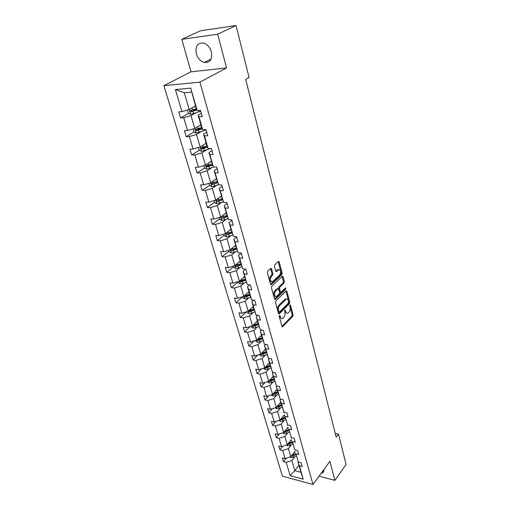 <?xml version="1.0" encoding="UTF-8"?>
<svg xmlns="http://www.w3.org/2000/svg" width="510" height="510" viewBox="0 0 510 510"><rect width="100%" height="100%" fill="white"/><g stroke="black" fill="none" stroke-linecap="round" stroke-linejoin="round"><path stroke-width="0.76" d="M279.518 315.518L279.289 316.563L281.928 326.285L282.591 326.731L292.753 316.321L293.065 314.861L290.547 305.248L289.992 304.999L290.101 307.275C290.458 309.149 290.126 310.711 289.1 311.98L287.825 313.166C286.862 313.599 286.148 313.115 285.702 311.712L285.37 310.456L284.803 310.207L284.918 312.509C285.281 314.389 284.943 315.97 283.891 317.252L282.591 318.469C281.609 318.903 280.889 318.425 280.436 317.022L280.092 315.76L279.518 315.518M196.312 53.748C197.823 58.401 200.481 61.315 204.28 62.481C210.114 62.826 212.479 59.275 211.363 51.835C209.916 47.226 207.315 44.294 203.554 43.038C197.517 42.617 195.101 46.187 196.312 53.748M321.224 473.223L322.352 472.91C323.544 472.298 324.035 471.214 323.831 469.653M271.594 268.815L270.81 268.317L267.705 271.135L267.367 272.665L270.478 284.127L271.237 284.612L281.839 274.68L282.164 273.194L279.199 261.872L278.441 261.375L274.794 264.684L274.463 266.195L275.763 271.084L276.522 271.575L278.594 269.701C280.87 269.975 281.246 271.741 279.722 275.005L272.538 281.679C270.211 281.405 269.835 279.62 271.403 276.318L272.576 275.234L272.907 273.717L271.594 268.815L270.587 268.515M226.542 67.938L217.674 34.202L236.041 25.5L200.494 30.798L181.777 39.34L191.02 71.814L163.901 85.667L199.888 82.148L226.542 67.938L191.02 71.814M319.075 476.174L334.911 480.363L329.913 461.32L313 484.5L199.888 82.148M334.911 480.363L346.099 464.482L338.481 434.093L335.236 433.372M236.041 25.5L249.09 77.539L245.68 79.471L336.198 437.159L338.481 434.093M275.795 300.983L275.47 302.494L278.454 313.497L279.282 313.848L289.438 303.679L289.756 302.213L286.913 291.337L286.104 290.955L275.795 300.983M274.507 298.962L271.46 287.736L271.792 286.212L282.368 276.273L283.095 276.758L284.344 281.526L284.019 283.005L279.843 286.996L279.518 288.494L280.36 291.65L281.074 292.122L285.581 287.799L285.849 289.164L275.349 299.338L274.507 298.962M217.674 34.202L181.777 39.34M197.185 110.555L196.331 108.987L190.734 88.141L197.185 110.555L200.475 110.326L202.253 116.567L198.97 116.777L202.725 129.814L205.989 129.648L207.736 135.743L204.472 135.889L208.131 148.62L211.382 148.518L213.084 154.473L209.84 154.555L213.416 166.993L216.648 166.948L218.305 172.769L215.086 172.788L218.58 184.945L221.793 184.958L223.412 190.644L220.212 190.612L223.629 202.489L226.816 202.559L228.403 208.118L225.222 208.029L228.563 219.644L231.731 219.765L233.28 225.197L230.125 225.063L233.389 236.417L236.538 236.589L238.055 241.906L234.919 241.714L238.113 252.826L241.236 253.043L238.489 255.389L239.604 258.009L242.722 258.245L241.236 253.043M163.901 85.667L282.406 476.142L313 484.5M239.604 258.009L242.728 268.878L245.833 269.146L247.286 274.233L244.188 273.953L247.248 284.593L250.333 284.899L251.755 289.878L248.676 289.559L251.672 299.969L254.739 300.32L256.135 305.19L253.075 304.833L256.007 315.027L259.055 315.416L260.412 320.184L257.378 319.783L260.247 329.772L263.275 330.2L264.607 334.872L261.592 334.433L264.403 344.212L267.412 344.677L268.719 349.254L265.716 348.776L268.47 358.364L271.46 358.861L272.742 363.343L269.758 362.833L272.461 372.223L275.432 372.759L276.688 377.151L273.723 376.609L276.369 385.815L279.321 386.376L280.551 390.685L277.606 390.112L280.2 399.132L283.133 399.732L284.338 403.952L281.418 403.353L283.962 412.195L286.875 412.819L288.054 416.963L285.147 416.326L287.646 425.002L290.541 425.659L291.701 429.72L288.813 429.057L291.261 437.567L294.136 438.249L295.271 442.234L292.402 441.545L294.805 449.897L297.661 450.598L298.777 454.506L295.927 453.798L298.286 461.99L301.123 462.717L302.22 466.554L299.389 465.815L303.233 479.183L290.152 475.645L286.212 462.398L283.464 461.684L282.33 457.897L285.084 458.605L282.674 450.489L279.907 449.794L278.753 445.944L281.526 446.626L279.066 438.358L276.28 437.688L275.107 433.761L277.899 434.418L275.394 425.99L272.589 425.353L271.39 421.349L274.202 421.98L271.645 413.393L268.827 412.781L267.61 408.695L270.434 409.3L267.833 400.548L264.996 399.961L263.747 395.805L266.59 396.378L263.938 387.453L261.082 386.892L259.813 382.653L262.675 383.201L259.966 374.098L257.097 373.569L255.803 369.246L258.678 369.756L255.918 360.474L253.03 359.983L251.71 355.566L254.605 356.05L251.787 346.577L248.88 346.118L247.535 341.617L250.448 342.063L247.573 332.399L244.647 331.972L243.276 327.375L246.202 327.79L243.27 317.921L240.331 317.539L238.922 312.847L241.874 313.223L238.878 303.15L235.92 302.8L234.485 298.012L237.456 298.35L234.396 288.067L231.419 287.755L229.953 282.865L232.936 283.165L229.819 272.665L226.822 272.391L225.324 267.399L228.327 267.654L225.139 256.925L222.124 256.702L220.601 251.602L223.622 251.812L220.365 240.854L217.33 240.669L215.768 235.461L218.809 235.626L215.481 224.419L212.428 224.292L210.834 218.962L213.888 219.077L210.483 207.627L207.417 207.544L205.785 202.1L208.864 202.164L205.383 190.459L202.291 190.428L200.628 184.856L203.719 184.869L200.162 172.896L197.058 172.915L195.349 167.223L198.466 167.184L194.826 154.932L191.696 155.014L189.956 149.188L193.086 149.086L189.363 136.552L186.214 136.693L184.429 130.726L187.584 130.573L183.766 117.74L180.604 117.937L178.78 111.837L181.949 111.614L175.395 89.562L190.734 88.141M200.87 124.803L194.756 128.463L191.001 115.623L195.406 113.086M191.001 115.623L183.766 117.74M193.048 128.966L193.927 131.969L196.101 133.04L194.763 128.456L187.584 130.573M202.725 129.814L201.833 128.093L198.109 115.164L198.97 116.777M201.322 113.296L198.109 115.164M206.187 143.202L200.169 146.988L196.503 134.449L200.825 131.816M196.503 134.449L189.363 136.552M198.486 147.492L199.295 150.252L201.45 151.33L200.181 146.982L193.086 149.086M208.131 148.62L207.207 146.759L203.566 134.124L204.472 135.889M206.716 132.192L203.566 134.124M211.35 161.198L205.466 165.1L201.883 152.841L206.123 150.118M201.883 152.841L194.826 154.932M205.466 165.1L198.466 167.184M213.416 166.993L208.902 152.649L209.84 154.555M211.988 150.648L208.902 152.649M216.412 178.78L210.643 182.797L207.136 170.812L211.293 168.013M207.136 170.812L200.162 172.896M210.643 182.797L203.719 184.869M218.58 184.945L214.117 170.748L215.086 172.788M217.145 168.689L214.117 170.748M221.365 195.98L215.698 200.098L212.275 188.388L216.355 185.506M212.275 188.388L205.383 190.459M214.072 200.589L214.684 202.68L216.782 203.777L215.711 200.098L208.864 202.164M223.629 202.489L219.211 188.439L220.212 190.612M222.181 186.322L219.211 188.439M226.21 212.804L220.651 217.024L217.298 205.568L221.302 202.61M217.298 205.568L210.483 207.627M220.651 217.024L213.888 219.077M228.563 219.644L224.19 205.74L225.222 208.029M227.103 203.566L224.19 205.74M230.947 229.264L225.49 233.58L222.213 222.373L226.14 219.345M222.213 222.373L215.481 224.419M223.903 234.071L224.394 235.748L226.459 236.857L225.496 233.574L218.809 235.626M233.389 236.417L229.06 222.653L230.125 225.063M231.922 220.428L229.06 222.653M235.588 245.374L230.227 249.779L227.02 238.814L230.877 235.722M227.02 238.814L220.365 240.854M228.652 250.263L229.092 251.755L231.138 252.864L230.233 249.772L223.622 251.812M238.113 252.826L233.822 239.203L234.919 241.714M236.634 236.927L233.822 239.203M240.14 261.133L234.861 265.633L231.725 254.898L235.512 251.742M231.725 254.898L225.139 256.925M234.861 265.633L228.327 267.654M242.728 268.878L238.489 255.389M244.57 276.579L239.4 281.157L236.328 270.644L240.051 267.431M236.328 270.644L229.819 272.665M239.4 281.157L232.936 283.165M247.248 284.593L243.047 271.231L244.188 273.953M245.469 269.114L243.047 271.231M248.925 291.701L243.844 296.355L240.835 286.059L244.494 282.789M240.835 286.059L234.396 288.067M242.326 296.826L242.607 297.789L244.602 298.911L243.85 296.348L237.456 298.35M251.672 299.969L250.493 297.094L247.516 286.741L248.676 289.559M249.626 284.829L247.516 286.741M253.19 306.51L248.198 311.234L245.246 301.155L248.842 297.834M245.246 301.155L238.878 303.15M246.693 311.706L246.923 312.509L248.905 313.631L248.204 311.227L241.874 313.223M256.007 315.027L251.883 301.926L253.075 304.833M253.725 300.205L251.883 301.926M257.365 321.019L252.456 325.813L249.575 315.939L253.107 312.566M249.575 315.939L243.27 317.921M252.456 325.813L246.202 327.79M260.247 329.772L256.167 316.793L257.378 319.783M257.76 315.25L256.167 316.793M261.464 335.242L256.638 340.1L253.808 330.423L257.276 326.999M253.808 330.423L247.573 332.399M256.638 340.1L250.448 342.063M264.403 344.212L260.361 331.36L261.592 334.433M261.738 329.983L260.361 331.36M265.474 349.178L260.731 354.093L257.958 344.613L261.369 341.145M257.958 344.613L251.787 346.577M259.271 354.558L261.305 356.044L260.737 354.087L254.605 356.05M268.47 358.364L264.467 345.627L265.716 348.776M265.653 344.403L264.467 345.627M269.407 362.839L264.741 367.818L262.025 358.524L265.378 355.011M262.025 358.524L255.918 360.474M263.3 368.277L265.276 369.622L264.747 367.812L258.678 369.756M272.461 372.223L268.496 359.607L269.758 362.833M269.51 358.536L268.496 359.607M273.264 376.233L268.674 381.263L266.01 372.153L269.312 368.603M266.01 372.153L259.966 374.098M267.246 381.729L269.172 382.94L268.681 381.257L262.675 383.201M276.369 385.815L272.442 373.314L273.723 376.609M273.303 372.376L272.442 373.314M277.051 389.372L272.531 394.453L269.917 385.522L273.169 381.933M269.917 385.522L263.938 387.453M271.161 394.899L272.99 396.002L272.538 394.447L266.59 396.378M280.2 399.132L276.305 386.746L277.606 390.112M277.032 385.942L276.305 386.746M280.768 402.243L276.312 407.388L273.749 398.629L276.949 395.001M273.749 398.629L267.833 400.548M275.068 407.796L276.732 408.81L276.318 407.382L270.434 409.3M283.962 412.195L280.098 399.923L281.418 403.353M280.698 399.234L280.098 399.923M284.401 414.898L280.022 420.081L277.51 411.487L280.653 407.822M277.51 411.487L271.645 413.393M278.894 420.45L280.411 421.381L280.028 420.074L274.202 421.98M287.646 425.002L285.147 416.326M284.306 412.271L283.821 412.839M287.971 427.303L283.662 432.531L281.195 424.097L284.293 420.399M281.195 424.097L275.394 425.99M283.662 432.531L277.899 434.418M291.261 437.567L288.813 429.057M287.85 425.053L287.468 425.512M291.478 439.48L287.232 444.745L284.816 436.471L287.863 432.748M284.816 436.471L279.066 438.358M286.32 445.045L287.557 445.817L287.238 444.739L281.526 446.626M294.805 449.897L292.402 441.545M291.337 437.586L291.051 437.943M294.92 451.433L290.738 456.737L288.367 448.615L291.369 444.86M288.367 448.615L282.674 450.489M289.922 457.005L291.031 457.7L290.745 456.731L285.084 458.605M298.286 461.99L295.927 453.798M298.93 465.311L294.812 470.666L291.847 460.53L294.805 456.75M291.847 460.53L286.212 462.398M290.152 475.645L294.812 470.666L300.938 472.292L298.006 462.111L299.389 465.815M191.467 92.087L184.301 92.718L189.21 109.497L195.445 105.972M300.938 472.292L303.233 479.183M187.482 110.001L188.439 113.265L190.632 114.323L189.216 109.491L181.949 111.614M175.395 89.562L184.301 92.718M286.193 458.241L283.464 461.684M282.82 446.199L279.907 449.794M279.403 433.927L276.28 437.688M275.935 421.413L272.589 425.353M272.416 408.657L268.827 412.781M268.846 395.645L264.996 399.961M265.226 382.379L261.082 386.892M261.553 368.838L257.097 373.569M257.83 355.017L253.03 359.983M254.069 340.916L248.88 346.118M250.257 326.508L244.647 331.972M246.406 311.795L240.331 317.539M242.352 296.922L235.92 302.8M237.96 281.973L231.419 287.755M233.484 266.711L226.822 272.391M228.907 251.124L222.124 256.702M224.234 235.199L217.33 240.669M219.459 218.937L212.428 224.292M214.583 202.317L207.417 207.544M213.091 182.886L212.198 183.511M209.591 185.328L202.291 190.428M208.998 164.959L207.219 166.145M204.497 167.962L197.058 172.915M205.084 146.517L202.183 148.359M199.282 150.195L191.696 155.014M201.348 127.57L197.153 130.101M193.991 132.001L186.214 136.693M196.331 108.974L192.57 111.116M188.636 113.36L180.604 117.937M279.282 316.009L279.525 316.908L281.38 318.482M286.639 313.178L284.797 311.604L284.561 310.73M281.953 326.368L291.854 316.206L292.166 314.746L289.756 305.554M278.492 313.612L288.539 303.577L288.851 302.111L285.957 291.102M278.983 311.674L279.563 311.922L288.494 303.01L288.367 300.651C287.908 299.204 287.181 298.713 286.186 299.179L279.659 305.535C278.594 306.816 278.243 308.416 278.619 310.329L278.983 311.674L278.071 311.559L279.136 311.954M286.486 299.038L285.275 299.077L284.892 299.376L285.798 299.478M278.071 311.559L277.708 310.22C277.332 308.308 277.676 306.714 278.747 305.433L284.892 299.376M280.589 292.071L279.448 291.554L278.607 288.399L278.932 286.907L283.107 282.923L283.433 281.437L282.119 276.49M274.558 299.115L284.937 289.074L285.186 288.163M275.451 291.197C273.908 294.436 274.265 296.202 276.509 296.495L279.231 293.919L279.556 292.421L278.715 289.266L277.988 288.794L275.451 291.197L274.533 291.102C273.016 294.072 273.29 295.876 275.368 296.501M274.533 291.102L276.962 288.781M271.365 281.718C269.229 281.067 268.929 279.238 270.478 276.235L271.651 275.151L271.983 273.634L270.663 268.738M278.817 269.586L277.676 269.624L278.371 269.879M275.84 271.288L277.446 269.803M270.549 284.319L280.921 274.603L281.246 273.118L278.205 261.585M291.031 457.7L293.473 457.406L296.259 456.042M293.709 452.963L295.169 452.255M291.07 456.316L293.052 455.965L295.845 454.608M295.609 453.772L292.071 455.436L291.337 456.367M295.583 453.696L291.796 455.392M287.557 445.817L290.018 445.51L292.836 444.153M290.254 441.003L291.726 440.289M287.532 444.376L289.591 444.051L292.415 442.686M292.179 441.864L288.609 443.528L287.863 444.459M292.147 441.762L288.265 443.464M282.642 432.862L284.064 433.742L286.499 433.398L289.349 432.034M286.728 428.814L288.214 428.107M283.93 432.2L286.065 431.906L288.921 430.542M288.685 429.739L285.077 431.396L284.319 432.321M288.647 429.598L284.656 431.32M280.411 421.381L282.916 421.056L285.791 419.692M283.133 416.396L284.637 415.688M280.264 419.794L282.47 419.532L285.358 418.174M285.128 417.378L281.482 419.041L280.71 419.953M285.077 417.212L280.978 418.946M276.732 408.81L279.263 408.478L282.17 407.114M279.474 403.742L280.997 403.034M276.522 407.146L278.811 406.929L281.724 405.565M281.501 404.781L277.816 406.444L277.032 407.35M281.443 404.583L277.23 406.33M272.99 396.002L275.54 395.652L278.479 394.294M275.744 390.839L277.281 390.131M272.716 394.243L275.081 394.077L278.026 392.713M277.803 391.948L274.08 393.605L273.284 394.504M277.74 391.718L273.405 393.471M269.172 382.94L271.741 382.583L274.718 381.225M271.938 377.687L273.494 376.979M268.84 381.085L269.458 381.41L271.275 380.97L274.252 379.612M274.036 378.86L270.268 380.517L269.458 381.41M273.959 378.598L269.497 380.364M265.276 369.622L267.871 369.253L270.88 367.895M268.062 364.274L269.637 363.566M264.888 367.659L265.563 368.054L267.393 367.614L270.408 366.256M270.192 365.517L266.386 367.175L265.563 368.054M270.109 365.217L265.506 366.996M261.305 356.044L263.925 355.661L266.966 354.303M264.103 350.599L265.697 349.892M260.865 353.953L261.585 354.431L266.488 352.633M266.277 351.906L262.42 353.564L261.585 354.431M266.182 351.568L261.432 353.366M255.159 340.565L257.308 342.216L259.896 341.796L262.975 340.444M260.068 336.645L261.681 335.937M256.772 339.96L257.531 340.54L262.484 338.736M262.28 338.028L258.385 339.679L257.531 340.54M262.172 337.652L257.276 339.456M250.971 326.285L251.156 326.929L253.177 328.083L255.784 327.649L258.901 326.298M255.95 322.403L257.582 321.702M252.616 325.66L253.393 326.362L258.398 324.551M258.2 323.863L254.26 325.52L253.393 326.362M258.085 323.455L253.075 325.259M248.905 313.631L251.596 313.21L254.745 311.865M251.749 307.874L253.393 307.173M248.415 311.03L249.173 311.897L254.235 310.086M254.044 309.411L250.053 311.062L249.173 311.897M253.91 308.958L248.638 310.82M244.602 298.911L247.318 298.477L250.512 297.132M247.458 293.046L249.129 292.345M249.651 294.168L244.417 295.998L244.864 297.132L249.983 295.315M249.792 294.665L245.756 296.31L244.864 297.132M237.864 281.635L238.195 282.763L240.261 283.911L242.945 283.433L246.209 282.081M243.079 277.905L244.768 277.204M245.304 279.066L240.031 280.895L240.465 282.055L245.641 280.239M245.457 279.608L241.377 281.252L240.465 282.055M233.306 266.118L233.688 267.425L235.773 268.566L238.482 268.069L241.816 266.711M238.603 262.44L240.318 261.745M240.86 263.644L235.55 265.474L235.971 266.666L241.211 264.843M241.032 264.231L235.971 266.666M231.138 252.864L233.931 252.38L237.335 251.016M234.039 246.649L235.767 245.954M236.328 247.898L230.979 249.728C230.354 250.2 230.488 250.601 231.387 250.945L236.678 249.122M236.512 248.529L231.387 250.945M226.459 236.857L229.277 236.353L232.764 234.976M229.373 230.514L231.126 229.825M231.693 231.808L226.306 233.631C225.649 234.109 225.777 234.53 226.695 234.88L232.056 233.057M231.891 232.49L226.695 234.88M219.039 217.515L219.593 219.396L221.729 220.524L228.097 218.586M224.604 214.022L226.376 213.339M226.963 215.367L221.531 217.19C220.843 217.674 220.97 218.101 221.907 218.471L227.326 216.642M227.173 216.1L221.907 218.471M216.782 203.777L223.335 201.839M219.727 197.172L221.525 196.49M222.124 198.562L216.629 200.385C215.94 200.876 216.061 201.31 216.986 201.699L222.5 199.869M222.347 199.346L217.011 201.692M208.998 183.288L209.667 185.589L211.841 186.711L218.471 184.709M214.748 179.941L216.565 179.265M217.177 181.381L211.618 183.211C210.923 183.702 211.038 184.148 211.956 184.55L217.56 182.714M217.419 182.223L211.956 184.55M203.802 165.591L204.542 168.121L206.728 169.231L214.098 166.98M209.648 162.32L211.497 161.644M212.115 163.812L206.493 165.642C205.798 166.132 205.906 166.591 206.811 167.012L212.542 165.17M212.377 164.717L207.831 166.337L206.977 165.712M201.45 151.33L210.471 148.544M204.44 144.298L206.308 143.629M206.945 145.847L201.246 147.677C200.558 148.168 200.659 148.639 201.552 149.079L207.436 147.211M207.232 146.803L202.706 148.404L201.743 147.766M196.101 133.04L206.072 129.929M199.104 125.862L200.997 125.192M201.654 127.462L195.878 129.291C195.19 129.789 195.285 130.267 196.172 130.726L202.221 128.839M202.024 128.463L197.376 130.075L196.395 129.4M190.632 114.323L200.73 111.212M193.647 106.992L195.566 106.329M196.235 108.649L190.389 110.479C189.701 110.982 189.79 111.473 190.663 111.951L196.898 110.032M196.713 109.688L191.913 111.314L190.918 110.606M279.525 316.908L280.436 317.022M284.682 310.373L285.37 310.456M284.797 311.604L285.702 311.712M289.871 305.171L290.547 305.248M292.166 314.746L293.065 314.861M291.854 316.206L292.753 316.321M282.017 326.515L282.744 326.61M279.403 315.671L280.092 315.76M286.002 291.248L286.913 291.337M288.851 302.111L289.756 302.213M288.539 303.577L289.438 303.679M278.562 313.758L279.282 313.848M278.747 305.433L279.659 305.535M277.708 310.22L278.619 310.329M282.183 276.675L283.095 276.758M283.433 281.437L284.344 281.526M283.107 282.923L284.019 283.005M278.932 286.907L279.843 286.996M278.607 288.399L279.518 288.494M279.448 291.554L280.36 291.65M284.937 289.074L285.849 289.164M274.635 299.262L275.349 299.338M271.983 273.634L272.907 273.717M271.651 275.151L272.576 275.234M270.478 276.235L271.403 276.318M275.935 271.447L276.605 271.505M278.281 261.802L279.199 261.872M281.246 273.118L282.164 273.194M280.921 274.603L281.839 274.68M270.631 284.465L271.333 284.535M293.052 455.965L293.473 457.406M292.593 454.384L292.791 455.06M289.591 444.051L290.018 445.51M289.119 442.412L289.323 443.12M283.668 432.525L284.019 433.717M286.065 431.906L286.499 433.398M285.574 430.21L285.791 430.963M282.47 419.532L282.916 421.056M281.966 417.779L282.196 418.576M278.811 406.929L279.263 408.478M278.288 405.112L278.524 405.947M275.081 394.077L275.54 395.652M274.533 392.203L274.788 393.076M271.275 380.97L271.741 382.583M270.708 379.032L270.976 379.956M267.393 367.614L267.871 369.253M266.813 365.606L267.093 366.575M263.434 353.985L263.925 355.661M262.835 351.913L263.128 352.926M256.645 340.094L257.257 342.191M259.399 340.087L259.896 341.796M258.774 337.945L259.086 339.003M252.463 325.807L253.126 328.058M255.28 325.903L255.784 327.649M254.637 323.684L254.962 324.8M251.079 311.431L251.596 313.21M250.41 309.137L250.754 310.303M246.789 296.661L247.318 298.477M246.1 294.289L246.458 295.513M239.407 281.15L240.21 283.885M242.409 281.577L242.945 283.433M241.695 279.123L242.065 280.404M234.868 265.627L235.722 268.541M237.934 266.175L238.482 268.069M237.201 263.644L237.59 264.977M233.37 250.448L233.931 252.38M232.605 247.828L233.013 249.224M228.703 234.377L229.277 236.353M227.913 231.667L228.34 233.127M220.658 217.018L221.672 220.498M223.935 217.961L224.521 219.976M223.119 215.15L223.558 216.68M219.058 201.176L219.657 203.241M218.216 198.275L218.682 199.869M210.649 182.79L211.784 186.685M214.079 184.021L214.691 186.131M213.205 181.012L213.69 182.682M213.021 183.836L212.007 184.543M205.473 165.093L206.677 169.205M208.979 166.477L209.61 168.631M208.08 163.366L208.584 165.112M207.921 166.317L206.888 167.006M203.77 148.531L204.408 150.737M202.833 145.312L203.362 147.135M202.706 148.404L201.654 149.073M204.446 129.725L204.657 130.464M198.435 130.171L199.091 132.428M197.472 126.837L198.02 128.743M197.376 130.075L196.299 130.719M198.919 110.434L199.289 111.741M192.978 111.384L193.653 113.692M191.977 107.929L192.557 109.918M191.913 111.314L190.816 111.939M211.057 59.045L204.28 62.481M323.844 470.857L322.352 472.91M282.138 326.668L282.591 326.731M278.67 313.892L279.148 313.95M285.275 299.077L286.186 299.179M277.07 288.698L277.988 288.794M274.731 299.376L275.234 299.427M277.676 269.624L278.594 269.701M276.006 271.53L276.522 271.575M270.714 284.561L271.237 284.612M217.98 200.972L216.986 201.699M207.831 166.337L206.811 167.012M202.585 148.423L201.552 149.079M197.217 130.095L196.172 130.726M191.728 111.346L190.663 111.951"/></g></svg>
